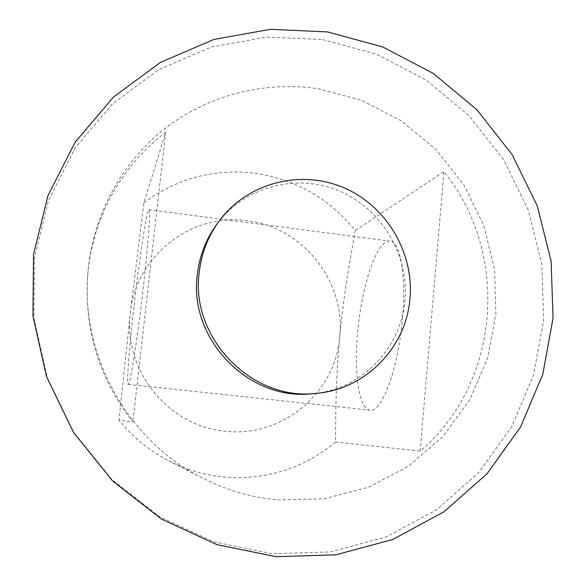 <?xml version="1.0" encoding="UTF-8"?>
<svg xmlns="http://www.w3.org/2000/svg" width="586" height="586" viewBox="0 0 586 586"><rect width="100%" height="100%" fill="white"/><g stroke="black" fill="none" stroke-linecap="round" stroke-linejoin="round"><path stroke-width="0.44" stroke-dasharray="2.93 2.2" d="M143.885 202.807C177.492 178.078 214.747 168.255 255.635 173.339C296.223 179.616 329.435 198.683 355.277 230.532C346.839 277.259 342.751 305.306 339.69 336.906C335.741 392.356 282.1 438.006 225.456 431.215C168.629 426.85 122.481 369.576 130.37 312.609L143.885 202.807L165.684 132.385C120.95 165.897 91.211 220.204 87.497 278.306C84.67 331.544 99.788 379.442 132.854 422.001L118.965 420.081L130.37 312.609C135.842 255.328 192.398 212.322 247.38 220.827C302.684 227.038 345.916 281.661 339.69 336.906C336.818 368.521 335.675 395.968 335.522 442.034C303.519 468.529 266.374 480.198 224.086 477.033C204.8 475.158 186.429 469.782 168.966 460.904C149.503 450.846 132.832 437.244 118.965 420.081M322.696 39.584L376.71 54.242L426.256 80.121L469.196 115.874L503.696 159.824L528.272 210L541.823 264.205L543.662 320.059L533.553 375.069L511.717 426.689L478.93 472.397L436.489 509.842L386.218 536.908L330.475 551.909L272.05 553.711L214.022 541.889L159.604 516.779L111.911 479.568L73.711 432.226L47.217 377.399L33.922 318.205L34.457 258.008L48.587 200.17L75.279 147.797L112.82 103.546L158.96 69.492L211.143 47.07L266.63 37.05L322.696 39.584M317.861 88.691L361.372 100.221L401.366 120.877L436.065 149.598L463.936 185.015L483.743 225.5L494.569 269.23L495.881 314.235L487.501 358.464L469.679 399.82L443.082 436.284L408.838 465.973L368.469 487.244L323.897 498.833L277.354 499.902C251.196 497.433 226.211 490.145 202.382 478.03C128.935 441.397 81.3 357.262 87.688 275.435C91.731 217.831 120.247 164.139 163.626 129.557C207.254 95.232 263.993 80.765 317.861 88.691M335.522 442.034L420.14 451.103C501.023 382.885 509.974 252.698 443.924 171.639L355.277 230.532M134.069 305.365C139.387 258.536 146.668 210.411 148.866 209.715C150.807 207.649 148.5 241.893 143.306 287.257C137.468 339.023 129.975 386.32 128.253 384.416C126.334 384.724 129.25 347.124 134.069 305.365M402.457 318.279C406.494 274.409 399.908 240.201 389.485 241.073C376.681 240.319 361.65 285.968 357.724 331.551C353.783 372.154 358.837 409.446 370.213 410.141C381.72 412.998 398.355 368.382 402.457 318.279M216.571 224.563C243.937 186.897 295.901 173.031 338.371 190.618C380.929 208.037 408.977 254.199 404.911 300.039C401.425 348.223 361.115 390.005 312.323 393.697M165.684 132.385L132.854 422.001M420.14 451.103L443.924 171.639M148.866 209.715L389.485 241.073M128.253 384.416L370.213 410.141M87.688 275.435L87.497 278.306M202.382 478.03L168.966 460.904"/><path stroke-width="0.88" d="M327.669 31.952L382.739 46.961L433.252 73.397L477.026 109.89L512.201 154.733L537.274 205.913L551.126 261.195L553.045 318.161L542.79 374.271L520.588 426.938L487.2 473.598L443.954 511.827L392.701 539.486L335.837 554.825L276.204 556.7L216.952 544.643L161.37 519.006L112.644 480.989L73.609 432.615L46.536 376.586L32.955 316.103L33.505 254.617L47.949 195.563L75.213 142.105L113.545 96.968L160.652 62.27L213.897 39.452L270.498 29.3L327.669 31.952M316.03 393.367L312.323 393.697C249.087 401.395 188.355 339.074 197.314 274.651C199.445 256.119 205.869 239.425 216.571 224.563L218.761 221.559C207.891 236.641 201.379 253.599 199.211 272.424C190.12 337.866 251.826 401.19 316.03 393.367C365.569 389.624 406.45 347.183 409.966 298.267C414.075 251.724 385.603 204.858 342.4 187.146C299.3 169.273 246.545 183.315 218.761 221.559"/></g></svg>
